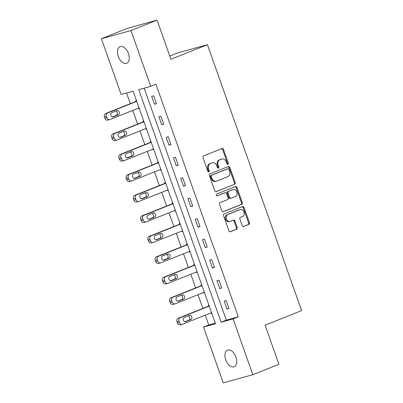 <?xml version="1.0" encoding="UTF-8"?>
<svg xmlns="http://www.w3.org/2000/svg" width="403" height="403" viewBox="0 0 403 403"><rect width="100%" height="100%" fill="white"/><g stroke="black" fill="none" stroke-linecap="round" stroke-linejoin="round"><path stroke-width="0.6" d="M227.917 164.313A0.957 0.771 74.6 0 0 228.315 163.124L223.469 149.432A1.37 1.098 74.6 0 0 222.078 148.521A1.37 1.098 74.6 0 0 221.988 148.556L203.55 155.901A1.37 1.098 74.6 0 0 202.981 157.598L207.827 171.29A0.957 0.771 74.6 0 0 209.263 170.716L208.638 168.943A4.378 3.521 74.6 0 1 210.452 163.517L211.988 162.903A4.378 3.521 74.6 0 1 212.285 162.802A4.378 3.521 74.6 0 1 216.728 165.719L217.353 167.492A0.957 0.771 74.6 0 0 218.789 166.918L218.159 165.149A4.378 3.521 74.6 0 1 219.978 159.719L221.514 159.104A4.378 3.521 74.6 0 1 221.811 159.009A4.378 3.521 74.6 0 1 226.254 161.925L226.879 163.694A0.957 0.771 74.6 0 0 227.917 164.313M227.413 164.298A0.957 0.771 74.6 0 0 227.514 163.341L222.668 149.654A1.37 1.098 74.6 0 0 221.585 148.712M208.361 171.89A0.957 0.771 74.6 0 0 208.462 170.937L207.837 169.164L208.638 168.943M217.887 168.096A0.957 0.771 74.6 0 0 217.988 167.139L217.363 165.366L218.159 165.149M225.735 359.839A8.926 5.289 68.3 0 1 227.549 350.142A8.926 5.289 68.3 0 1 235.972 357.023A8.926 5.289 68.3 0 1 234.158 366.72A8.926 5.289 68.3 0 1 225.735 359.839M118.27 56.375A8.926 5.289 68.3 0 1 120.084 46.677A8.926 5.289 68.3 0 1 128.507 53.559A8.926 5.289 68.3 0 1 126.693 63.256A8.926 5.289 68.3 0 1 118.27 56.375M242.183 225.554A1.37 1.098 74.6 0 0 243.568 226.466A1.37 1.098 74.6 0 0 243.664 226.436L248.837 224.375A1.37 1.098 74.6 0 0 249.402 222.678L244.022 207.474A1.37 1.098 74.6 0 0 242.631 206.563A1.37 1.098 74.6 0 0 242.541 206.593L224.103 213.943A1.37 1.098 74.6 0 0 223.534 215.64L228.919 230.843A1.37 1.098 74.6 0 0 230.304 231.755A1.37 1.098 74.6 0 0 230.4 231.725L236.647 229.231A1.37 1.098 74.6 0 0 237.216 227.534L234.909 221.03A1.37 1.098 74.6 0 0 233.523 220.119A1.37 1.098 74.6 0 0 233.433 220.149L230.335 221.383A3.662 2.942 74.6 0 1 230.083 221.469A3.662 2.942 74.6 0 1 226.32 218.874A3.662 2.942 74.6 0 1 227.891 214.492L240.027 209.656A3.662 2.942 74.6 0 1 240.279 209.57A3.662 2.942 74.6 0 1 244.042 212.164A3.662 2.942 74.6 0 1 242.47 216.547L240.445 217.353A1.37 1.098 74.6 0 0 239.881 219.051L242.183 225.554M101.395 38.698L127.479 28.296L157.064 20.15L170.917 59.266L207.439 44.708L301.605 310.632L265.088 325.191L278.936 364.302L252.852 374.704L223.262 382.85L203.51 327.065L215.504 323.765L133.141 91.179L121.147 94.478L101.395 38.698L130.98 30.547L150.732 86.333L138.738 89.637L221.101 322.224L233.095 318.919L252.852 374.704M157.064 20.15L130.98 30.547M144.163 88.141L226.32 320.143L238.314 316.839L155.951 84.252L150.732 86.333M238.314 316.839L233.095 318.919M234.647 184.307A1.37 1.098 74.6 0 0 235.216 182.609L229.831 167.406A1.37 1.098 74.6 0 0 228.446 166.494A1.37 1.098 74.6 0 0 228.35 166.525L209.913 173.874A1.37 1.098 74.6 0 0 209.348 175.572L214.728 190.775A1.37 1.098 74.6 0 0 216.119 191.687A1.37 1.098 74.6 0 0 216.21 191.657L233.846 184.529A1.37 1.098 74.6 0 0 234.415 182.831L229.03 167.628A1.37 1.098 74.6 0 0 227.952 166.686M236.924 187.44L242.309 202.644A1.37 1.098 74.6 0 1 241.74 204.341L223.302 211.691A1.37 1.098 74.6 0 1 223.212 211.721A1.37 1.098 74.6 0 1 221.826 210.809L219.519 204.301A1.37 1.098 74.6 0 1 220.088 202.608L227.564 199.626A1.37 1.098 74.6 0 0 228.133 197.928L226.607 193.611A1.37 1.098 74.6 0 0 225.217 192.699A1.37 1.098 74.6 0 0 225.126 192.735L217.338 195.838A0.957 0.771 74.6 0 1 216.703 194.029L235.443 186.559A1.37 1.098 74.6 0 1 235.538 186.529A1.37 1.098 74.6 0 1 236.924 187.44L236.128 187.662L241.508 202.865L242.309 202.644M207.439 44.708L177.854 52.853L169.784 56.072M151.684 96.372L154.475 104.251L156.475 103.702L153.684 95.823L151.684 96.372M158.938 116.85L161.724 124.729L163.724 124.174L160.938 116.301L158.938 116.85M166.187 137.327L168.978 145.201L170.978 144.652L168.187 136.778L166.187 137.327M173.441 157.805L176.227 165.678L178.227 165.129L175.441 157.251L173.441 157.805M180.69 178.277L183.481 186.156L185.481 185.602L182.69 177.728L180.69 178.277M187.939 198.755L190.73 206.628L192.73 206.079L189.939 198.205L187.939 198.755M195.193 219.232L197.979 227.106L199.979 226.557L197.193 218.678L195.193 219.232M202.442 239.704L205.233 247.583L207.233 247.034L204.442 239.155L202.442 239.704M209.696 260.182L212.482 268.06L214.482 267.506L211.691 259.633L209.696 260.182M216.945 280.659L219.736 288.533L221.731 287.984L218.945 280.11L216.945 280.659M224.194 301.137L226.985 309.01L228.985 308.461L226.194 300.583L224.194 301.137M126.572 92.987L130.35 103.657M132.753 110.437L137.599 124.134M140.002 130.915L144.853 144.612M147.251 151.387L152.102 165.084M154.505 171.864L159.356 185.561M161.754 192.342L166.605 206.039M169.003 212.814L173.854 226.516M176.257 233.292L181.108 246.989M183.506 253.769L188.357 267.466M190.76 274.247L195.611 287.944M198.009 294.719L202.86 308.416M205.258 315.196L208.729 324.984L215.298 323.176M136.466 100.569L135.695 100.78L135.927 101.435M138.325 108.216L138.481 108.654L139.257 108.442M143.715 121.041L142.944 121.253L143.176 121.913M145.579 128.688L145.735 129.131L146.506 128.92M150.969 141.518L150.198 141.73L150.43 142.385M152.828 149.165L152.984 149.609L153.755 149.392M158.218 161.996L157.447 162.208L157.679 162.862M160.082 169.643L160.238 170.081L161.009 169.87M165.472 182.468L164.696 182.685L164.928 183.34M167.331 190.12L167.487 190.559L168.258 190.347M172.721 202.946L171.95 203.157L172.182 203.817M174.58 210.593L174.736 211.036L175.512 210.819M179.97 223.423L179.199 223.635L179.431 224.29M181.834 231.07L181.99 231.508L182.761 231.297M187.224 243.901L186.448 244.112L186.685 244.767M189.083 251.548L189.239 251.986L190.009 251.774M194.473 264.373L193.702 264.585L193.934 265.245M196.337 272.02L196.488 272.463L197.263 272.252M201.727 284.85L200.951 285.062L201.183 285.717M203.586 292.497L203.742 292.941L204.512 292.724M208.976 305.328L208.205 305.539L208.437 306.194M210.834 312.975L210.991 313.413L211.766 313.202M208.729 324.984L203.51 327.065M226.32 320.143L221.101 322.224M138.481 108.654L139.226 108.357M154.475 104.251L156.399 103.485M161.724 124.729L163.648 123.958M145.735 129.131L146.475 128.834M168.978 145.201L170.902 144.435M152.984 149.609L153.729 149.311M176.227 165.678L178.151 164.913M160.238 170.081L160.978 169.784M183.481 186.156L185.4 185.39M167.487 190.559L168.227 190.261M190.73 206.628L192.654 205.862M174.736 211.036L175.481 210.739M197.979 227.106L199.903 226.34M181.99 231.508L182.73 231.216M205.233 247.583L207.157 246.817M189.239 251.986L189.984 251.689M212.482 268.06L214.406 267.29M196.488 272.463L197.233 272.166M219.736 288.533L221.655 287.767M203.742 292.941L204.482 292.643M226.985 309.01L228.909 308.245M210.991 313.413L211.736 313.116M221.811 159.009L221.01 159.225A4.378 3.521 74.6 0 0 220.718 159.326L221.514 159.104M217.363 165.366A4.378 3.521 74.6 0 1 219.182 159.941L220.718 159.326M212.285 162.802L211.489 163.024A4.378 3.521 74.6 0 0 211.192 163.124L211.988 162.903M207.837 169.164A4.378 3.521 74.6 0 1 209.656 163.734L211.192 163.124M215.812 191.717L233.846 184.529M228.899 169.396A0.957 0.771 74.6 0 0 227.861 168.781L211.681 175.229A0.957 0.771 74.6 0 0 211.283 176.418L211.943 178.287A4.378 3.521 74.6 0 0 216.386 181.204A4.378 3.521 74.6 0 0 216.683 181.103L227.745 176.695A4.378 3.521 74.6 0 0 229.559 171.265L228.899 169.396M227.196 168.963A0.957 0.771 74.6 0 0 227.065 168.998L227.861 168.781M216.386 181.204L215.585 181.421A4.378 3.521 74.6 0 1 211.142 178.504L210.482 176.64A0.957 0.771 74.6 0 1 210.88 175.451L227.065 168.998M222.904 211.751L240.944 204.563A1.37 1.098 74.6 0 0 241.508 202.865M224.511 192.901A1.37 1.098 74.6 0 0 224.416 192.921A1.37 1.098 74.6 0 0 224.325 192.951L217.005 195.873M235.322 196.533A3.662 2.942 74.6 0 0 236.893 192.15A3.662 2.942 74.6 0 0 233.13 189.556A3.662 2.942 74.6 0 0 232.884 189.642L228.607 191.344A1.37 1.098 74.6 0 0 228.038 193.042L229.569 197.359A1.37 1.098 74.6 0 0 230.954 198.271A1.37 1.098 74.6 0 0 231.05 198.236L235.322 196.533M233.13 189.556L232.329 189.778A3.662 2.942 74.6 0 0 232.083 189.858L232.884 189.642M230.249 198.457A1.37 1.098 74.6 0 1 230.153 198.488A1.37 1.098 74.6 0 1 228.768 197.576L227.242 193.264A1.37 1.098 74.6 0 1 227.806 191.566L232.083 189.858M236.128 187.662A1.37 1.098 74.6 0 0 235.045 186.72M240.279 209.57L239.478 209.792A3.662 2.942 74.6 0 0 239.231 209.872L240.027 209.656M230.083 221.469L229.282 221.69A3.662 2.942 74.6 0 1 225.519 219.096A3.662 2.942 74.6 0 1 227.091 214.713L239.231 209.872M230.002 231.785L235.846 229.453A1.37 1.098 74.6 0 0 236.415 227.755L234.113 221.252A1.37 1.098 74.6 0 0 233.03 220.31M243.266 226.496L248.036 224.597A1.37 1.098 74.6 0 0 248.606 222.899L243.221 207.696A1.37 1.098 74.6 0 0 242.138 206.754M136.667 101.138L105.646 113.505A2.791 2.242 -105.4 0 0 104.488 116.961L104.951 118.275A2.791 2.242 -105.4 0 0 107.777 120.129A2.791 2.242 -105.4 0 0 107.969 120.069M139.07 107.918L109.969 119.52A2.791 2.242 74.6 0 1 109.777 119.58A2.791 2.242 74.6 0 1 106.951 117.726L106.488 116.412A2.791 2.242 74.6 0 1 107.641 112.956L136.748 101.355M112.492 116.915L116.316 115.394A2.232 1.793 74.6 0 0 117.369 113.122A2.232 1.793 74.6 0 0 115.641 111.117M113.303 116.84L118.316 114.845A2.232 1.793 74.6 0 0 119.273 112.17A2.232 1.793 74.6 0 0 116.981 110.593A2.232 1.793 74.6 0 0 116.83 110.644L111.817 112.639A2.232 1.793 74.6 0 0 110.86 115.308A2.232 1.793 74.6 0 0 113.152 116.89A2.232 1.793 74.6 0 0 113.303 116.84L112.996 116.925M143.921 121.615L112.895 133.982A2.791 2.242 -105.4 0 0 111.737 137.438L112.205 138.753A2.791 2.242 -105.4 0 0 115.031 140.607A2.791 2.242 -105.4 0 0 115.218 140.546M146.319 128.396L117.218 139.992A2.791 2.242 74.6 0 1 117.031 140.058A2.791 2.242 74.6 0 1 114.2 138.199L113.737 136.889A2.791 2.242 74.6 0 1 114.895 133.428L143.997 121.832M119.741 137.393L123.565 135.871A2.232 1.793 74.6 0 0 124.618 133.595A2.232 1.793 74.6 0 0 122.895 131.59M120.557 137.317L125.565 135.317A2.232 1.793 74.6 0 0 126.522 132.647A2.232 1.793 74.6 0 0 124.23 131.066A2.232 1.793 74.6 0 0 124.079 131.116L119.071 133.116A2.232 1.793 74.6 0 0 118.114 135.786A2.232 1.793 74.6 0 0 120.406 137.368A2.232 1.793 74.6 0 0 120.557 137.317L120.25 137.398M151.17 142.093L120.144 154.455A2.791 2.242 -105.4 0 0 118.991 157.916L119.454 159.225A2.791 2.242 -105.4 0 0 122.28 161.084A2.791 2.242 -105.4 0 0 122.472 161.019M153.573 148.868L124.472 160.47A2.791 2.242 74.6 0 1 124.28 160.535A2.791 2.242 74.6 0 1 121.454 158.676L120.991 157.361A2.791 2.242 74.6 0 1 122.144 153.906L151.246 142.309M126.995 157.87L130.819 156.344A2.232 1.793 74.6 0 0 131.867 154.072A2.232 1.793 74.6 0 0 130.144 152.067M127.806 157.79L132.819 155.795A2.232 1.793 74.6 0 0 133.776 153.125A2.232 1.793 74.6 0 0 131.479 151.543A2.232 1.793 74.6 0 0 131.328 151.593L126.32 153.588A2.232 1.793 74.6 0 0 125.363 156.263A2.232 1.793 74.6 0 0 127.655 157.84A2.232 1.793 74.6 0 0 127.806 157.79L127.499 157.875M158.424 162.565L127.398 174.932A2.791 2.242 -105.4 0 0 126.24 178.388L126.703 179.703A2.791 2.242 -105.4 0 0 129.534 181.562A2.791 2.242 -105.4 0 0 129.721 181.496M160.822 169.346L131.721 180.947A2.791 2.242 74.6 0 1 131.529 181.007A2.791 2.242 74.6 0 1 128.703 179.154L128.24 177.839A2.791 2.242 74.6 0 1 129.398 174.383L158.5 162.782M134.244 178.343L138.068 176.821A2.232 1.793 74.6 0 0 139.121 174.549A2.232 1.793 74.6 0 0 137.393 172.544M135.06 178.267L140.068 176.272A2.232 1.793 74.6 0 0 141.025 173.597A2.232 1.793 74.6 0 0 138.733 172.021A2.232 1.793 74.6 0 0 138.582 172.071L133.569 174.066A2.232 1.793 74.6 0 0 132.612 176.741A2.232 1.793 74.6 0 0 134.909 178.317A2.232 1.793 74.6 0 0 135.06 178.267L134.753 178.353M165.673 183.043L134.647 195.41A2.791 2.242 -105.4 0 0 133.489 198.865L133.957 200.18A2.791 2.242 -105.4 0 0 136.783 202.034A2.791 2.242 -105.4 0 0 136.975 201.974M168.071 189.823L138.97 201.419A2.791 2.242 74.6 0 1 138.783 201.485A2.791 2.242 74.6 0 1 135.957 199.626L135.489 198.316A2.791 2.242 74.6 0 1 136.647 194.861L165.749 183.259M141.498 198.82L145.317 197.299A2.232 1.793 74.6 0 0 146.37 195.027A2.232 1.793 74.6 0 0 144.647 193.017M142.309 198.744L147.317 196.745A2.232 1.793 74.6 0 0 148.274 194.075A2.232 1.793 74.6 0 0 145.982 192.493A2.232 1.793 74.6 0 0 145.831 192.548L140.823 194.543A2.232 1.793 74.6 0 0 139.866 197.213A2.232 1.793 74.6 0 0 142.158 198.795A2.232 1.793 74.6 0 0 142.309 198.744L142.002 198.825M172.922 203.52L141.901 215.887A2.791 2.242 -105.4 0 0 140.743 219.343L141.206 220.653A2.791 2.242 -105.4 0 0 144.032 222.511A2.791 2.242 -105.4 0 0 144.224 222.446M175.325 210.295L146.224 221.897A2.791 2.242 74.6 0 1 146.032 221.962A2.791 2.242 74.6 0 1 143.206 220.103L142.743 218.794A2.791 2.242 74.6 0 1 143.896 215.333L172.998 203.737M148.747 219.297L152.571 217.771A2.232 1.793 74.6 0 0 153.624 215.499A2.232 1.793 74.6 0 0 151.896 213.494M149.558 219.217L154.571 217.222A2.232 1.793 74.6 0 0 155.528 214.552A2.232 1.793 74.6 0 0 153.236 212.97A2.232 1.793 74.6 0 0 153.08 213.021L148.072 215.021A2.232 1.793 74.6 0 0 147.115 217.691A2.232 1.793 74.6 0 0 149.407 219.267A2.232 1.793 74.6 0 0 149.558 219.217L149.251 219.303M180.176 223.997L149.15 236.359A2.791 2.242 -105.4 0 0 147.992 239.82L148.46 241.13A2.791 2.242 -105.4 0 0 151.286 242.989A2.791 2.242 -105.4 0 0 151.473 242.923M182.574 230.773L153.472 242.374A2.791 2.242 74.6 0 1 153.286 242.435A2.791 2.242 74.6 0 1 150.455 240.581L149.992 239.266A2.791 2.242 74.6 0 1 151.15 235.81L180.252 224.209M155.996 239.775L159.82 238.249A2.232 1.793 74.6 0 0 160.873 235.977A2.232 1.793 74.6 0 0 159.15 233.972M156.812 239.694L161.82 237.699A2.232 1.793 74.6 0 0 162.777 235.025A2.232 1.793 74.6 0 0 160.485 233.448A2.232 1.793 74.6 0 0 160.334 233.498L155.326 235.493A2.232 1.793 74.6 0 0 154.369 238.168A2.232 1.793 74.6 0 0 156.661 239.745A2.232 1.793 74.6 0 0 156.812 239.694L156.505 239.78M187.425 244.47L156.399 256.837A2.791 2.242 -105.4 0 0 155.246 260.293L155.709 261.607A2.791 2.242 -105.4 0 0 158.535 263.461A2.791 2.242 -105.4 0 0 158.727 263.401M189.828 251.25L160.726 262.852A2.791 2.242 74.6 0 1 160.535 262.912A2.791 2.242 74.6 0 1 157.709 261.058L157.241 259.744A2.791 2.242 74.6 0 1 158.399 256.288L187.501 244.686M163.25 260.247L167.074 258.726A2.232 1.793 74.6 0 0 168.122 256.454A2.232 1.793 74.6 0 0 166.399 254.449M164.061 260.172L169.074 258.177A2.232 1.793 74.6 0 0 170.031 255.502A2.232 1.793 74.6 0 0 167.734 253.925A2.232 1.793 74.6 0 0 167.583 253.976L162.575 255.97A2.232 1.793 74.6 0 0 161.618 258.64A2.232 1.793 74.6 0 0 163.91 260.222A2.232 1.793 74.6 0 0 164.061 260.172L163.754 260.257M194.674 264.947L163.653 277.314A2.791 2.242 -105.4 0 0 162.495 280.77L162.958 282.085A2.791 2.242 -105.4 0 0 165.789 283.939A2.791 2.242 -105.4 0 0 165.976 283.878M197.077 271.728L167.975 283.324A2.791 2.242 74.6 0 1 167.784 283.39A2.791 2.242 74.6 0 1 164.958 281.531L164.495 280.221A2.791 2.242 74.6 0 1 165.653 276.76L194.755 265.164M170.499 280.725L174.323 279.203A2.232 1.793 74.6 0 0 175.376 276.926A2.232 1.793 74.6 0 0 173.648 274.922M171.315 280.649L176.323 278.649A2.232 1.793 74.6 0 0 177.28 275.979A2.232 1.793 74.6 0 0 174.988 274.398A2.232 1.793 74.6 0 0 174.837 274.448L169.824 276.448A2.232 1.793 74.6 0 0 168.867 279.118A2.232 1.793 74.6 0 0 171.164 280.7A2.232 1.793 74.6 0 0 171.315 280.649L171.008 280.73M201.928 285.425L170.902 297.787A2.791 2.242 -105.4 0 0 169.744 301.248L170.212 302.557A2.791 2.242 -105.4 0 0 173.038 304.416A2.791 2.242 -105.4 0 0 173.23 304.351M204.326 292.2L175.224 303.802A2.791 2.242 74.6 0 1 175.038 303.867A2.791 2.242 74.6 0 1 172.212 302.008L171.743 300.693A2.791 2.242 74.6 0 1 172.902 297.238L202.004 285.641M177.748 301.202L181.572 299.676A2.232 1.793 74.6 0 0 182.624 297.404A2.232 1.793 74.6 0 0 180.902 295.399M178.564 301.122L183.572 299.127A2.232 1.793 74.6 0 0 184.529 296.457A2.232 1.793 74.6 0 0 182.237 294.875A2.232 1.793 74.6 0 0 182.085 294.925L177.078 296.92A2.232 1.793 74.6 0 0 176.121 299.595A2.232 1.793 74.6 0 0 178.413 301.172A2.232 1.793 74.6 0 0 178.564 301.122L178.257 301.207M209.177 305.897L178.156 318.264A2.791 2.242 -105.4 0 0 176.998 321.72L177.461 323.035A2.791 2.242 -105.4 0 0 180.287 324.894A2.791 2.242 -105.4 0 0 180.479 324.828M211.58 312.678L182.478 324.279A2.791 2.242 74.6 0 1 182.287 324.339A2.791 2.242 74.6 0 1 179.461 322.486L178.997 321.171A2.791 2.242 74.6 0 1 180.151 317.715L209.253 306.114M185.002 321.675L188.826 320.153A2.232 1.793 74.6 0 0 189.873 317.881A2.232 1.793 74.6 0 0 188.151 315.876M185.813 321.599L190.826 319.604A2.232 1.793 74.6 0 0 191.783 316.929A2.232 1.793 74.6 0 0 189.486 315.353A2.232 1.793 74.6 0 0 189.334 315.403L184.327 317.398A2.232 1.793 74.6 0 0 183.37 320.073A2.232 1.793 74.6 0 0 185.662 321.649A2.232 1.793 74.6 0 0 185.813 321.599L185.506 321.685M227.514 163.341L228.315 163.124M208.462 170.937L209.263 170.716M217.988 167.139L218.789 166.918M219.182 159.941L219.978 159.719M209.656 163.734L210.452 163.517M222.668 149.654L223.469 149.432M229.03 167.628L229.831 167.406M234.415 182.831L235.216 182.609M210.88 175.451L211.681 175.229M210.482 176.64L211.283 176.418M211.142 178.504L211.943 178.287M240.944 204.563L241.74 204.341M224.325 192.951L225.126 192.735M227.806 191.566L228.607 191.344M227.242 193.264L228.038 193.042M228.768 197.576L229.569 197.359M227.091 214.713L227.891 214.492M234.113 221.252L234.909 221.03M236.415 227.755L237.216 227.534M235.846 229.453L236.647 229.231M243.221 207.696L244.022 207.474M248.606 222.899L249.402 222.678M248.036 224.597L248.837 224.375M107.641 112.956L105.646 113.505M106.488 116.412L104.488 116.961M106.951 117.726L104.951 118.275M116.316 115.394L118.316 114.845M114.895 133.428L112.895 133.982M113.737 136.889L111.737 137.438M114.2 138.199L112.205 138.753M123.565 135.871L125.565 135.317M122.144 153.906L120.144 154.455M120.991 157.361L118.991 157.916M121.454 158.676L119.454 159.225M130.819 156.344L132.819 155.795M129.398 174.383L127.398 174.932M128.24 177.839L126.24 178.388M128.703 179.154L126.703 179.703M138.068 176.821L140.068 176.272M136.647 194.861L134.647 195.41M135.489 198.316L133.489 198.865M135.957 199.626L133.957 200.18M145.317 197.299L147.317 196.745M143.896 215.333L141.901 215.887M142.743 218.794L140.743 219.343M143.206 220.103L141.206 220.653M152.571 217.771L154.571 217.222M151.15 235.81L149.15 236.359M149.992 239.266L147.992 239.82M150.455 240.581L148.46 241.13M159.82 238.249L161.82 237.699M158.399 256.288L156.399 256.837M157.241 259.744L155.246 260.293M157.709 261.058L155.709 261.607M167.074 258.726L169.074 258.177M165.653 276.76L163.653 277.314M164.495 280.221L162.495 280.77M164.958 281.531L162.958 282.085M174.323 279.203L176.323 278.649M172.902 297.238L170.902 297.787M171.743 300.693L169.744 301.248M172.212 302.008L170.212 302.557M181.572 299.676L183.572 299.127M180.151 317.715L178.156 318.264M178.997 321.171L176.998 321.72M179.461 322.486L177.461 323.035M188.826 320.153L190.826 319.604M227.126 168.978L227.927 168.756M224.416 192.921L225.217 192.699M230.153 198.488L230.954 198.271M109.777 119.58L107.777 120.129M117.031 140.058L115.031 140.607M124.28 160.535L122.28 161.084M131.529 181.007L129.534 181.562M138.783 201.485L136.783 202.034M146.032 221.962L144.032 222.511M153.286 242.435L151.286 242.989M160.535 262.912L158.535 263.461M167.784 283.39L165.789 283.939M175.038 303.867L173.038 304.416M182.287 324.339L180.287 324.894"/></g></svg>
